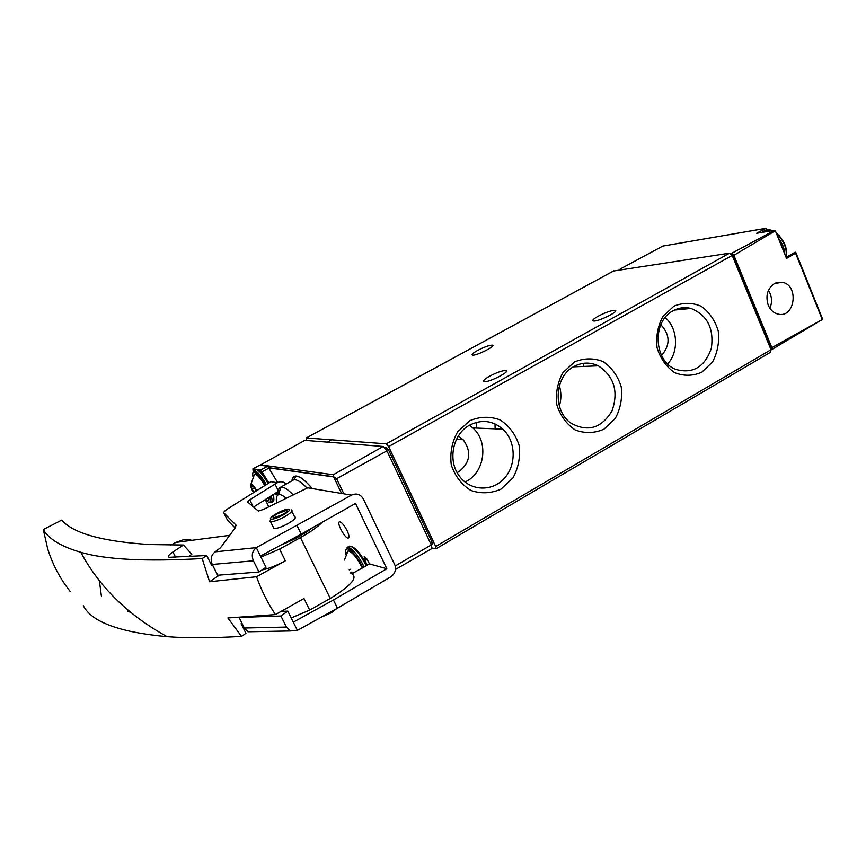 <?xml version="1.0" encoding="UTF-8"?>
<svg xmlns="http://www.w3.org/2000/svg" width="866" height="866" viewBox="0 0 866 866"><rect width="100%" height="100%" fill="white"/><g stroke="black" fill="none" stroke-linecap="round" stroke-linejoin="round"><path stroke-width="1.3" d="M432.123 547.994L435.977 548.795L435.695 546.489L388.607 446.575L386.236 443.825L306.326 437.958L306.661 440.491M770.394 352.202L771.032 349.68L732.225 255.438L729.583 253.164L613.485 271.036M320.009 472.944L321.026 475.163M767.871 229.761L765.739 228.375L756.559 233.311L774.724 230.248L775.341 230.757L733.881 255.318L731.618 253.37L774.724 230.248M775.341 230.757L786.545 258.458L795.573 253.197L795.757 252.244L795.053 252.287M771.086 349.81L771.866 347.623L822.689 319.294L795.93 252.677M822.689 319.294L771.703 349.572M765.825 228.332L662.826 246.085L620.251 268.99M730.731 253.5L731.618 253.37M768.25 305.189C770.329 309.952 773.533 312.907 777.863 314.066C795.107 318.85 799.48 284.6 781.933 282.262L774.334 283.637C767.384 288.714 765.36 295.901 768.25 305.189M733.881 255.318L771.866 347.623M770.459 348.294L770.426 346.119L733.74 257.018L731.987 254.929M682.625 309.259L683.252 307.701M681.423 307.895L681.12 309.411M769.885 308.264C772.483 302.007 771.996 296.053 768.423 290.402M574.45 361.977L562.922 372.64C557.498 382.566 555.474 393.305 556.838 404.844C560.345 415.777 566.494 424.167 575.284 430.012C584.961 433.595 594.531 433.314 603.992 429.157L615.261 418.473C620.532 408.676 622.513 398.1 621.203 386.756C617.837 375.974 611.84 367.606 603.212 361.642C593.632 357.875 584.041 357.983 574.45 361.977M673.9 306.185L662.945 316.436C657.77 326.038 655.822 336.484 657.088 347.775C660.39 358.502 666.214 366.783 674.549 372.618C683.729 376.266 692.811 376.125 701.817 372.207L712.545 361.934C717.568 352.451 719.473 342.157 718.26 331.061C715.089 320.485 709.406 312.215 701.222 306.272C692.129 302.45 683.025 302.418 673.9 306.185M469.751 420.714L457.627 431.82C451.933 442.082 449.822 453.113 451.283 464.934C455.007 476.073 461.513 484.57 470.812 490.427C481.02 493.934 491.109 493.49 501.078 489.074L512.932 477.945C518.453 467.813 520.52 456.956 519.113 445.351C515.541 434.364 509.197 425.877 500.083 419.902C489.983 416.189 479.872 416.459 469.751 420.714M477.567 350.449C472.793 353.155 471.158 354.714 472.674 355.125C476.776 355.829 497.246 345.317 492.159 345.133C488.954 345.307 484.094 347.082 477.567 350.449M598.038 316.263C593.286 318.991 591.792 320.572 593.567 320.994C598.395 321.827 620.738 310.602 614.828 310.32C610.909 310.526 605.312 312.507 598.038 316.263M489.615 376.201C484.213 379.319 482.481 381.137 484.43 381.646C489.55 382.469 511.979 370.68 505.787 370.431C502.074 370.594 496.683 372.51 489.615 376.201M686.825 308.848L687.236 307.755M476.441 422.359L476.798 428.085M583.359 363.319L583.576 366.426M494.973 423.907L495.168 428.843M464.966 481.983C484.657 473.615 489.236 441.996 472.825 427.923L469.459 425.249M457.118 472.555L459.045 471.613C470.346 462.379 471.732 451.749 463.191 439.744L458.211 436.204M469.675 425.119C452.658 433.996 447.321 460.918 459.565 476.354C470.422 491.174 492.234 491.964 504.337 478.335C516.666 464.966 515.963 441.173 502.843 429.168C492.678 420.53 481.615 419.187 469.675 425.119M667.654 363.904C679.128 351.715 677.894 328.225 665.164 317.562M661.548 355.493C670.457 345.025 670.208 334.763 660.812 324.728M673.12 310.775C651.719 321.383 653.754 361.587 676.021 369.49C692.995 374.047 704.772 367 711.332 348.381C714.147 328.517 707.37 315.202 690.992 308.437C684.811 306.867 678.857 307.647 673.12 310.775M559.339 406.024C561.417 399.237 561.417 392.45 559.349 385.662M573.996 366.491C554.272 376.45 552.595 411.166 571.224 423.322C587.949 432.307 601.556 428.172 612.024 410.906C618.725 391.454 614.156 376.429 598.319 365.831C590.168 361.988 582.06 362.215 573.996 366.491M304.724 440.383L260.276 465.085L304.68 440.415M260.731 464.901L333.313 474.741L333.648 476.917L341.594 493.447M333.637 476.701L336.614 478.746L386.929 450.84L431.311 544.93L431.788 548.6L395.426 569.482M386.929 450.84L383.162 446.466L304.908 440.361M276.6 503.049C275.864 498.08 276.557 495.287 278.668 494.659C280.454 494.237 282.998 495.471 286.3 498.329M278.116 494.865C277.77 490.708 278.506 488.197 280.324 487.341L280.736 487.201C283.518 486.562 287.696 489.149 293.26 494.951M432.112 544.541L432.08 542.213L388.812 450.428L386.442 447.679L384.775 447.549M277.618 482.503L267.681 466.211L259.648 465.183M254.333 631.66L247.947 631.779L244.32 628.023L286.419 627.06L290.142 630.968L297.384 630.383L337.459 608.192L390.739 576.875C394.82 574.006 396.238 570.12 394.983 565.217L363.374 498.978C360.494 494.205 356.543 492.916 351.509 495.103L256.271 547.637L260.45 556.059L301.206 534.127L355.504 503.427L386.831 568.735L369.457 563.907L368.072 561.06L364.207 556.654L364.813 560.161L366.87 558.971M347.125 530.685C344.029 524.85 341.453 521.895 339.396 521.841C336.235 522.772 345.686 539.702 348.435 538.024C349.442 537.234 349.009 534.787 347.125 530.685M268.904 483.012L260.807 469.957L252.904 468.852L253.186 471.245M265.656 500.353L268.72 506.881M367.238 565.195L364.813 560.161M274.923 493.501L276.406 494.573L276.286 492.635M286.245 484.007C283.528 481.561 280.519 481.128 277.207 482.719L271.004 481.691L228.278 508.494C224.868 510.68 223.396 512.142 223.861 512.899L227.52 520.239L235.108 527.968M244.32 628.023L239.059 617.361M297.384 630.383L287.815 611.125L280.909 616.007L238.973 617.426M286.419 627.06L280.909 616.007M215.114 551.837C211.163 555.063 210.211 559.274 212.267 564.459L217.691 575.219L258.988 572.015L253.402 560.789C251.281 555.377 252.244 550.993 256.271 547.637L215.114 551.837L220.484 547.777L235.444 527.513L235.942 525.023L223.861 512.899M260.45 556.059L266.014 567.252L258.988 572.015M278.105 491.477L253.511 507.075M291.864 511.297L294.494 516.656C296.746 517.381 294.624 519.687 288.118 523.551C281.872 526.907 277.152 528.596 273.981 528.617L273.245 527.123M351.509 495.103L307.701 487.796L263.524 509.403L258.339 511.07L247.622 501.999L249.754 499.823L277.207 482.719M386.831 568.735L333.442 599.986L293.293 622.145M352.094 573.671L369.457 563.907M281.125 611.374L287.815 611.125M283.344 514.88C277.131 518.149 272.931 519.535 270.755 519.059C267.951 517.89 282.5 509.479 287.913 509.1C291.095 509.197 289.58 511.124 283.344 514.88M282.478 514.685L273.645 517.868C272.26 517.424 273.602 515.995 277.683 513.592L286.494 510.41C287.891 510.843 286.549 512.271 282.478 514.685M291.149 509.836C293.39 510.529 291.257 512.802 284.741 516.666C278.484 520.011 273.764 521.711 270.603 521.765L269.911 521.57L270.647 519.384M336.452 608.787L331.364 612.727L323.711 616.105M274.955 483.964L278.224 490.643M190.791 539.67L183.181 539.81L175.82 542.419L229.652 535.35M350.871 573.314C358.697 576.832 351.834 585.21 330.271 598.438L309.682 610.086L303.977 598.525L275.442 614.579L227.888 617.956L241.527 636.391C212.083 638.112 187.305 638.21 167.16 636.683C119.411 632.288 91.46 621.94 83.309 605.637M275.442 614.579C267.626 602.888 261.337 590.266 256.563 576.734L209.572 581.746L219.477 575.089M70.114 591.37C60.1 578.748 52.62 564.556 47.684 548.795L43.3 529.559C48.853 539.096 61.356 546.663 80.787 552.27C105.241 559.62 145.704 561.72 202.189 558.559L209.572 581.746M241.527 636.391L245.933 633.295L241.094 623.704L241.863 623.163M128.406 610.476L127.757 611.342L130.636 612.305M309.682 610.086L291.203 617.934M212.43 564.784L211.64 565.314L206.703 555.528L169.13 557.303C167.311 556.741 168.578 554.965 172.929 551.978L183.495 545.028L191.841 554.327L188.279 556.654M43.3 529.559L61.724 520.087C73.166 533.391 102.513 541.542 149.742 544.541L183.495 545.028M101.376 595.97L99.395 580.805M322.304 522.198C317.822 526.831 310.537 531.962 300.459 537.57L279.566 549.076L260.98 557.109M279.566 549.076L285.358 560.8L256.563 576.734M202.189 558.559L206.703 555.528M170.873 545.082L175.82 542.419M285.358 560.8C276.406 565.639 268.644 568.681 262.073 569.925M352.527 573.465L351.953 572.578M347.028 552.411L347.948 551.09L349.02 551.079C353.187 553.049 357.626 558.711 362.345 568.053M253.532 492.646C250.848 487.699 250.014 484.798 251.043 483.932L251.259 483.942C252.71 484.495 254.517 486.735 256.693 490.665M255.719 491.282L253.76 492.353L251.205 486.757L251.779 486.941L251.4 484.375L254.236 487.309L256.184 490.99M253.89 474.99L255.102 474.092C257.635 474.936 260.85 478.779 264.758 485.61M269.294 497.062L268.774 500.31L268.049 500.375M306.326 437.958L613.853 270.831M662.826 246.085L765.739 228.375M795.573 253.197L822.245 319.392M770.426 346.119L769.733 346.519M733.74 257.018L733.037 257.408M435.695 546.489L771.032 349.68M388.607 446.575L732.225 255.438M386.236 443.825L729.583 253.164M761.615 232.456L763.098 231.428L769.127 231.19M778.22 237.879C782.301 243.043 784.509 248.488 784.823 254.203M764.256 230.789L771.942 230.713M776.466 233.539C784.022 240.813 787.226 248.715 786.057 257.267M683.902 309.13L684.151 307.647M685.298 309L685.547 307.647M291.81 480.868C293.487 472.457 300.34 475.023 312.377 488.576M269.239 467.932L333.648 476.917L341.615 493.458M395.199 565.963L431.311 544.93M336.614 478.746L343.856 493.826M333.313 474.741L383.162 446.466M292.805 480.316L293.314 480.024C296.259 478.887 300.859 481.593 307.105 488.132M387.167 451.348L388.812 450.428M430.478 543.144L432.08 542.213M385.381 448.274L386.442 447.679M253.078 468.831L259.854 465.139M260.807 469.957L267.681 466.211M262.366 471.699L269.25 467.943M236.212 525.565L235.942 525.023M297.092 525.738L301.206 534.127M337.459 608.192L333.442 599.986M212.267 564.459L253.402 560.789M249.754 499.823L253.208 506.816M175.581 557.174L172.929 551.978M330.271 598.438L300.459 537.57M282.792 544.303C294.776 539.323 304.735 533.77 312.702 527.621M345.956 554.392C345.155 550.343 345.837 548.535 347.991 548.968C352.581 551.068 357.561 557.314 362.93 567.706M362.941 567.695C356.835 556.373 351.834 550.062 347.926 548.784L347.125 547.388L348.489 547.344C353.285 549.509 358.535 556.037 364.229 566.949M348.846 546.392L350.481 546.197C355.298 548.351 360.548 554.879 366.231 565.779M347.937 548.957L348.208 547.29M351.986 546.673C356.597 548.752 361.577 554.987 366.946 565.368M349.583 549.715L349.767 547.886M351.607 572.112L350.578 572.707M350.21 569.276L349.204 569.86M252.926 476.549C252.331 473.496 252.742 472.035 254.16 472.165C257.05 473.128 260.731 477.512 265.202 485.328C259.28 475.889 255.578 471.44 254.084 471.97L253.879 470.801L254.615 470.725C257.667 471.732 261.575 476.365 266.317 484.624M271.21 495.85C272.346 499.769 272.335 502.042 271.199 502.659C269.423 501.219 271.231 506.188 270.019 496.608C271.35 502.54 270.04 503.796 266.079 500.386M255.546 469.892L256.444 469.729C259.486 470.714 263.372 475.315 268.092 483.509M273.007 494.713C274.176 498.708 274.176 501.024 273.007 501.652L271.361 502.561M271.935 501.652L270.538 500.927M254.831 472.381L254.961 470.812M257.819 470.184C260.677 471.104 264.325 475.412 268.763 483.098M273.602 494.334L273.883 499.79M252.103 484.992L251.541 485.306M254.647 487.569L252.082 488.976M306.218 437.98L613.68 270.896M776.899 346.552L771.574 349.68M786.09 257.343L795.107 252.255M775.633 282.998L781.933 282.262M436.031 548.763L770.772 352.105M772.342 230.648C769.419 229.447 766.875 229.403 764.721 230.529L761.625 232.456M776.196 232.878C784.336 240.196 787.681 248.336 786.209 257.278M779.617 235.758L778.794 235.173M682.776 307.733L682.321 309.292M505.787 370.431L506.361 371.709M614.828 310.32L615.336 311.489M492.159 345.133L492.581 346.064M472.825 427.923L502.843 429.168M674.484 310.06L690.992 308.437M573.4 366.838L598.319 365.831M463.191 439.744L456.479 439.343M269.12 467.737L333.637 476.711M280.324 487.341L293.314 480.024L296.01 476.56C298.986 476.527 301.216 476.3 312.323 488.576M278.668 494.659L280.736 487.201M431.387 545.093L432.372 544.519M306.131 473.085L309.13 471.461M247.947 631.779L290.142 630.968M270.755 519.059L269.911 521.57M270.603 521.765L273.981 528.617M252.904 468.852L259.681 465.161M286.938 511.319L286.494 510.41M167.16 636.683C128.211 615.217 99.417 587.083 80.787 552.27M344.43 560.042L347.948 551.09M347.125 547.388L349.463 546.132M420.649 517.965L421.915 517.24M264.368 500.191L268.774 500.31M251.043 483.932L254.539 474.135M253.879 470.801L256.098 469.718M327.424 442.115L331.624 439.82M252.937 486.313L251.811 486.93"/></g></svg>
